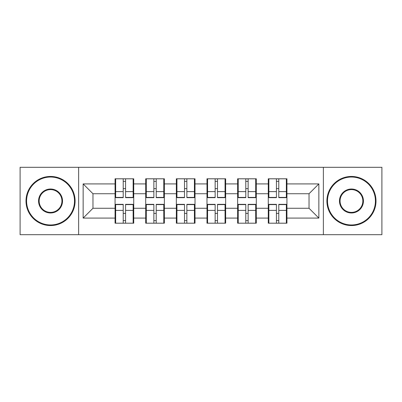 <?xml version="1.0" encoding="UTF-8"?>
<svg xmlns="http://www.w3.org/2000/svg" width="402" height="402" viewBox="0 0 402 402"><rect width="100%" height="100%" fill="white"/><g stroke="black" fill="none" stroke-linecap="round" stroke-linejoin="round"><path stroke-width="0.6" d="M323.369 234.688L381.9 234.688L381.9 167.312L323.369 167.312L323.369 234.688L78.631 234.688L78.631 167.312L20.1 167.312L20.1 234.688L78.631 234.688M286.933 213.472L286.345 213.472M268.863 213.472L268.275 213.472M268.275 188.528L268.863 188.528M286.345 188.528L286.933 188.528M286.933 185.975L286.345 185.975M268.863 185.975L268.275 185.975M268.275 216.025L268.863 216.025M286.345 216.025L286.933 216.025M256.29 213.472L255.702 213.472M238.22 213.472L237.632 213.472M237.632 188.528L238.22 188.528M255.702 188.528L256.29 188.528M256.29 185.975L255.702 185.975M238.22 185.975L237.632 185.975M237.632 216.025L238.22 216.025M255.702 216.025L256.29 216.025M225.653 213.472L225.06 213.472M207.578 213.472L206.99 213.472M206.99 188.528L207.578 188.528M225.06 188.528L225.653 188.528M225.653 185.975L225.06 185.975M207.578 185.975L206.99 185.975M206.99 216.025L207.578 216.025M225.06 216.025L225.653 216.025M195.01 213.472L194.422 213.472M176.94 213.472L176.347 213.472M176.347 188.528L176.94 188.528M194.422 188.528L195.01 188.528M195.01 185.975L194.422 185.975M176.94 185.975L176.347 185.975M176.347 216.025L176.94 216.025M194.422 216.025L195.01 216.025M164.368 213.472L163.78 213.472M146.298 213.472L145.71 213.472M145.71 188.528L146.298 188.528M163.78 188.528L164.368 188.528M164.368 185.975L163.78 185.975M146.298 185.975L145.71 185.975M145.71 216.025L146.298 216.025M163.78 216.025L164.368 216.025M323.369 167.312L78.631 167.312M309.027 208.266L309.027 193.734L286.933 193.734L286.933 208.266L309.027 208.266L318.851 218.09L318.851 183.91L286.933 183.91L286.933 178.805L268.275 178.805L268.275 193.734L256.29 193.734L256.29 208.266L268.275 208.266L268.275 193.734M318.851 218.09L286.933 218.09L286.933 223.195L268.275 223.195L268.275 218.09L256.29 218.09L256.29 223.195L237.632 223.195L237.632 218.09L225.653 218.09L225.653 223.195L206.99 223.195L206.99 218.09L195.01 218.09L195.01 223.195L176.347 223.195L176.347 218.09L164.368 218.09L164.368 223.195L145.71 223.195L145.71 218.09L133.725 218.09L133.725 223.195L115.067 223.195L115.067 218.09L83.149 218.09L83.149 183.91L115.067 183.91L115.067 193.734L92.973 193.734L92.973 208.266L115.067 208.266L115.067 193.734M268.275 183.91L256.29 183.91L256.29 178.805L237.632 178.805L237.632 183.91L225.653 183.91L225.653 178.805L206.99 178.805L206.99 183.91L195.01 183.91L195.01 178.805L176.347 178.805L176.347 183.91L164.368 183.91L164.368 178.805L145.71 178.805L145.71 183.91L133.725 183.91L133.725 178.805L115.067 178.805L115.067 183.91M268.275 208.266L268.275 218.09M256.29 208.266L256.29 218.09M256.29 183.91L256.29 193.734M225.653 208.266L237.632 208.266L237.632 193.734L225.653 193.734L225.653 218.09M237.632 208.266L237.632 218.09M237.632 183.91L237.632 193.734M225.653 183.91L225.653 193.734M195.01 208.266L206.99 208.266L206.99 193.734L195.01 193.734L195.01 218.09M206.99 208.266L206.99 218.09M206.99 183.91L206.99 193.734M195.01 183.91L195.01 193.734M164.368 208.266L176.347 208.266L176.347 193.734L164.368 193.734L164.368 218.09M176.347 208.266L176.347 218.09M176.347 183.91L176.347 193.734M164.368 183.91L164.368 193.734M133.725 208.266L145.71 208.266L145.71 193.734L133.725 193.734L133.725 218.09M145.71 208.266L145.71 218.09M145.71 183.91L145.71 193.734M133.725 183.91L133.725 193.734M133.725 213.472L133.137 213.472M115.655 213.472L115.067 213.472M115.067 188.528L115.655 188.528M133.137 188.528L133.725 188.528M133.725 185.975L133.137 185.975M115.655 185.975L115.067 185.975M115.067 216.025L115.655 216.025M133.137 216.025L133.725 216.025M115.067 208.266L115.067 218.09M92.973 208.266L83.149 218.09M83.149 183.91L92.973 193.734M286.933 208.266L286.933 218.09M286.933 183.91L286.933 193.734M318.851 183.91L309.027 193.734M133.137 178.805L133.137 197.663L125.575 197.663L125.575 178.805M123.218 178.805L123.218 197.663L115.655 197.663L115.655 178.805M123.218 181.357L125.575 181.357M125.575 188.623L123.218 188.623M115.655 223.195L115.655 204.337L123.218 204.337L123.218 223.195M125.575 223.195L125.575 204.337L133.137 204.337L133.137 223.195M125.575 220.643L123.218 220.643M123.218 213.377L125.575 213.377M50.546 224.964A23.964 23.964 0 0 0 74.506 201A23.964 23.964 0 0 0 50.546 177.036A23.964 23.964 0 0 0 26.582 201A23.964 23.964 0 0 0 50.546 224.964M50.546 176.448A24.552 24.552 0 0 1 75.099 201A24.552 24.552 0 0 1 50.546 225.552A24.552 24.552 0 0 1 25.994 201A24.552 24.552 0 0 1 50.546 176.448M50.546 212.98A11.98 11.98 0 0 1 38.562 201A11.98 11.98 0 0 1 50.546 189.02A11.98 11.98 0 0 1 62.526 201A11.98 11.98 0 0 1 50.546 212.98M50.546 189.608A11.392 11.392 0 0 0 39.155 201A11.392 11.392 0 0 0 50.546 212.392A11.392 11.392 0 0 0 61.938 201A11.392 11.392 0 0 0 50.546 189.608M351.454 224.964A23.964 23.964 0 0 0 375.418 201A23.964 23.964 0 0 0 351.454 177.036A23.964 23.964 0 0 0 327.494 201A23.964 23.964 0 0 0 351.454 224.964M351.454 176.448A24.552 24.552 0 0 1 376.006 201A24.552 24.552 0 0 1 351.454 225.552A24.552 24.552 0 0 1 326.901 201A24.552 24.552 0 0 1 351.454 176.448M351.454 212.98A11.98 11.98 0 0 1 339.474 201A11.98 11.98 0 0 1 351.454 189.02A11.98 11.98 0 0 1 363.438 201A11.98 11.98 0 0 1 351.454 212.98M351.454 189.608A11.392 11.392 0 0 0 340.062 201A11.392 11.392 0 0 0 351.454 212.392A11.392 11.392 0 0 0 362.845 201A11.392 11.392 0 0 0 351.454 189.608M163.78 178.805L163.78 197.663L156.217 197.663L156.217 178.805M153.86 178.805L153.86 197.663L146.298 197.663L146.298 178.805M153.86 181.357L156.217 181.357M156.217 188.623L153.86 188.623M194.422 178.805L194.422 197.663L186.86 197.663L186.86 178.805M184.503 178.805L184.503 197.663L176.94 197.663L176.94 178.805M184.503 181.357L186.86 181.357M186.86 188.623L184.503 188.623M225.06 178.805L225.06 197.663L217.497 197.663L217.497 178.805M215.14 178.805L215.14 197.663L207.578 197.663L207.578 178.805M215.14 181.357L217.497 181.357M217.497 188.623L215.14 188.623M255.702 178.805L255.702 197.663L248.14 197.663L248.14 178.805M245.783 178.805L245.783 197.663L238.22 197.663L238.22 178.805M245.783 181.357L248.14 181.357M248.14 188.623L245.783 188.623M286.345 178.805L286.345 197.663L278.782 197.663L278.782 178.805M276.425 178.805L276.425 197.663L268.863 197.663L268.863 178.805M276.425 181.357L278.782 181.357M278.782 188.623L276.425 188.623M146.298 223.195L146.298 204.337L153.86 204.337L153.86 223.195M156.217 223.195L156.217 204.337L163.78 204.337L163.78 223.195M156.217 220.643L153.86 220.643M153.86 213.377L156.217 213.377M176.94 223.195L176.94 204.337L184.503 204.337L184.503 223.195M186.86 223.195L186.86 204.337L194.422 204.337L194.422 223.195M186.86 220.643L184.503 220.643M184.503 213.377L186.86 213.377M207.578 223.195L207.578 204.337L215.14 204.337L215.14 223.195M217.497 223.195L217.497 204.337L225.06 204.337L225.06 223.195M217.497 220.643L215.14 220.643M215.14 213.377L217.497 213.377M238.22 223.195L238.22 204.337L245.783 204.337L245.783 223.195M248.14 223.195L248.14 204.337L255.702 204.337L255.702 223.195M248.14 220.643L245.783 220.643M245.783 213.377L248.14 213.377M268.863 223.195L268.863 204.337L276.425 204.337L276.425 223.195M278.782 223.195L278.782 204.337L286.345 204.337L286.345 223.195M278.782 220.643L276.425 220.643M276.425 213.377L278.782 213.377M123.218 191.603L115.655 191.603M123.218 197.412L115.655 197.412M133.137 191.603L125.575 191.603M133.137 197.412L125.575 197.412M125.575 210.397L133.137 210.397M125.575 204.588L133.137 204.588M115.655 210.397L123.218 210.397M115.655 204.588L123.218 204.588M153.86 191.603L146.298 191.603M153.86 197.412L146.298 197.412M163.78 191.603L156.217 191.603M163.78 197.412L156.217 197.412M184.503 191.603L176.94 191.603M184.503 197.412L176.94 197.412M194.422 191.603L186.86 191.603M194.422 197.412L186.86 197.412M215.14 191.603L207.578 191.603M215.14 197.412L207.578 197.412M225.06 191.603L217.497 191.603M225.06 197.412L217.497 197.412M245.783 191.603L238.22 191.603M245.783 197.412L238.22 197.412M255.702 191.603L248.14 191.603M255.702 197.412L248.14 197.412M276.425 191.603L268.863 191.603M276.425 197.412L268.863 197.412M286.345 191.603L278.782 191.603M286.345 197.412L278.782 197.412M156.217 210.397L163.78 210.397M156.217 204.588L163.78 204.588M146.298 210.397L153.86 210.397M146.298 204.588L153.86 204.588M186.86 210.397L194.422 210.397M186.86 204.588L194.422 204.588M176.94 210.397L184.503 210.397M176.94 204.588L184.503 204.588M217.497 210.397L225.06 210.397M217.497 204.588L225.06 204.588M207.578 210.397L215.14 210.397M207.578 204.588L215.14 204.588M248.14 210.397L255.702 210.397M248.14 204.588L255.702 204.588M238.22 210.397L245.783 210.397M238.22 204.588L245.783 204.588M278.782 210.397L286.345 210.397M278.782 204.588L286.345 204.588M268.863 210.397L276.425 210.397M268.863 204.588L276.425 204.588"/></g></svg>
